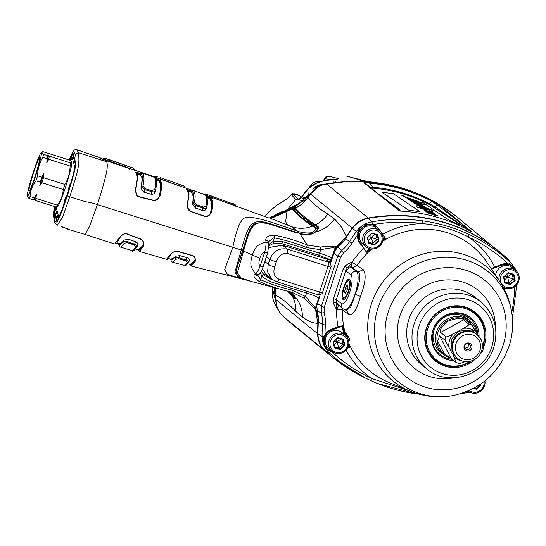 <?xml version="1.0" encoding="UTF-8"?>
<svg xmlns="http://www.w3.org/2000/svg" width="546" height="546" viewBox="0 0 546 546"><rect width="100%" height="100%" fill="white"/><g stroke="black" fill="none" stroke-linecap="round" stroke-linejoin="round"><path stroke-width="0.82" d="M336.616 179.225L338.131 178.569C338.459 178.931 337.216 179.265 334.384 179.573L334.302 179.552C329.743 179.839 324.549 180.671 318.707 182.064C306.729 187.387 308.756 189.578 301.488 197.181L301.549 197.215C307.651 186.077 321.908 178.795 334.384 179.573M334.22 179.586L336.841 179.231M380.849 183.32L350.518 181.054L320.052 184.93L296.771 205.33L268.98 218.052M296.594 200.048L298.58 199.645C295.536 196.997 294.164 195.086 294.458 193.919L291.352 194.949L291.769 194.506C291.673 195.093 293.284 196.935 296.594 200.048C297.236 200.416 298.88 199.474 301.549 197.215M323.246 180.992L325.17 177.273L326.638 176.535L329.115 176.221L338.131 178.569M404.586 188.868L398.068 186.821L364.817 180.835C361.22 180.494 358.913 179.996 357.91 179.341L345.857 175.914L364.905 180.869L398.13 186.855L404.136 188.725M269.908 218.386L294.424 207.514L319.198 186.302M274.461 287.913L276.692 305.596M278.419 310.087L277.627 309.132L272.188 287.278M440.506 224.242L439.892 224.454M357.91 179.341L356.852 179.04M295.816 199.372L288.151 208.62M397.932 202.696L399.16 203.542M294.458 193.919L299.392 195.802A2.464 0.867 -63.6 0 0 299.365 195.796C295.918 193.625 293.373 193.195 291.755 194.519M303.535 197.556L305.828 197.939L303.542 197.55M323.362 180.979L324.693 178.754L333.115 179.668M320.27 181.572A10.456 9.978 129.3 0 0 308.756 188.384M308.046 191.871A10.456 9.978 129.3 0 0 308.347 194.649M312.858 189.435A10.456 9.978 -50.7 0 1 316.127 185.968M274.228 287.844L276.017 302.006M275.082 291.83A10.456 9.978 129.3 0 0 274.495 293.168M306.292 199.495L270.352 218.543M295.065 208.524L294.376 208.811A35.674 34.036 -50.7 0 1 293.564 209.118M293.96 209.514A35.674 34.036 129.3 0 0 294.785 209.2M315.472 307.883L305.48 296.526L292.581 290.165L291.823 292.206L303.829 298.116L315.568 309.582L315.472 307.883L316.038 308.19L316.837 305.746L317.192 310.735A33.572 32.037 -50.7 0 1 318.42 319.526A33.572 32.037 -50.7 0 1 318.352 321.806A173.635 165.691 129.3 0 0 317.984 333.899A24.502 23.382 129.3 0 0 325.198 350.662A173.375 165.438 129.3 0 0 364.448 377.573L368.052 379.313A172.42 164.53 -50.7 0 1 368.038 379.306A172.42 164.53 -50.7 0 1 329.026 352.559L325.198 350.662M332.418 351.754A11.562 11.036 -50.7 0 1 324.119 341.509A11.562 11.036 -50.7 0 1 331.825 330.071L342.403 325.737L337.994 326.781L331.176 329.381L331.688 329.798A11.807 11.268 -50.7 0 0 324.037 338.916A11.807 11.268 -50.7 0 0 327.832 349.768L332.855 352.061A11.807 11.268 -50.7 0 1 331.668 351.781A11.807 11.268 -50.7 0 1 327.832 349.768L323.921 345.284L323.164 343.27A23.546 22.468 -50.7 0 1 322.092 336.445A172.659 164.756 -50.7 0 1 322.454 324.42A34.562 32.978 129.3 0 0 321.266 313.049L321.43 306.217L337.817 256.094L341.755 250.361L343.727 252.648A36.944 35.258 129.3 0 0 352.047 243.257A170.215 162.421 -50.7 0 1 357.541 235.067L357.958 232.644C359.193 229.204 360.333 227.122 361.363 226.406L363.192 225.136A23.546 22.468 -50.7 0 1 371.751 221.84A172.42 164.53 -50.7 0 1 422.249 220.775C438.581 223.041 454.101 227.559 468.802 234.323A172.42 164.53 -50.7 0 1 509.896 262.053A23.546 22.468 -50.7 0 1 512.332 264.755L509.909 261.568A24.502 23.382 129.3 0 0 507.377 258.763A173.375 165.438 129.3 0 0 368.454 218.325A24.502 23.382 129.3 0 0 352.491 228.344A173.635 165.691 129.3 0 0 345.57 238.527A33.572 32.037 -50.7 0 1 344.267 240.452L336.432 247.379L336.043 246.922C334.411 245.83 329.238 245.871 320.516 247.051L307.248 245.011L300.027 233.988C305.651 235.742 310.749 235.121 315.322 232.125C318.495 229.279 319.28 227.334 317.697 226.276L315.643 224.822C308.483 220.659 301.815 215.124 295.625 208.203C300.641 205.624 304.784 202 308.046 197.331C311.118 202.334 317.704 207.876 327.798 213.964L334.507 219.035C343.181 227.941 343.222 230.371 346.314 236.527L334.957 248.246L335.531 248.553L330.419 263.452M346.833 236.978L346.314 236.527A173.471 165.534 -50.7 0 1 352.136 228.064A24.604 23.478 -50.7 0 1 368.161 218.004A173.471 165.534 -50.7 0 1 442.97 221.976A173.471 165.534 -50.7 0 1 499.242 251.542A173.471 165.534 -50.7 0 1 507.152 258.463A2.464 0.737 -46.9 0 0 507.152 258.463L457.548 217.445A173.471 165.534 129.3 0 0 401.276 187.879A173.471 165.534 129.3 0 0 326.467 183.906L368.161 218.004A2.464 0.491 -99.9 0 1 368.386 218.332M344.267 240.452A33.572 32.037 -50.7 0 1 338.008 247.058L334.732 250.989M336.432 247.379A2.129 2.034 129.3 0 0 335.531 248.553M377.416 383.469C390.083 388.609 403.187 392.076 416.721 393.857A2.464 0.635 -82.4 0 1 416.666 393.843L377.416 383.476L370.113 380.289A2.464 0.717 -65 0 0 371.724 378.528A169.963 162.182 -50.7 0 1 331.941 351.856M316.038 308.183A2.129 2.034 129.3 0 0 316.086 309.637L318.42 319.526M320.12 294.963L316.837 305.746M331.722 259.48L331.756 258.053C329.695 256.757 325.655 255.139 319.635 253.208L282.637 241.612L273.314 241.264L269.076 244.642M319.035 298.28L318.673 298.068L319.499 296.874M318.468 323.812L317.861 323.58L315.568 309.582A2.464 0.655 -22.4 0 0 316.086 309.637M317.984 333.824A2.464 0.485 179.7 0 1 317.615 333.667A173.471 165.534 -50.7 0 1 317.861 323.58C312.517 322.468 311.882 323.396 302.45 317.13L295.925 311.479C288.117 303.166 279.136 296.437 275.955 295.509L275.239 288.124M287.503 291.38L294.253 297.993C295.789 299.222 295.857 298.546 294.458 295.966L290.513 292.308M295.236 297.495L294.171 297.038L288.684 291.68M290.813 292.513L292.165 293.68C294.069 296.048 294.239 296.621 292.67 295.406L288.895 291.735M293.789 209.302L292.492 209.022L281.238 211.93L275.887 214.517L270.843 218.714L285.722 210.893L292.54 209.05L293.878 209.405M292.54 209.05L292.588 209.575L292.54 209.05C298.764 216.257 305.535 221.915 312.844 226.03L314.878 227.457C316.325 228.91 315.404 230.651 312.1 232.671C309.009 234.5 304.798 234.725 299.461 233.326L271.649 224.174C250.587 217.11 248.58 224.454 241.236 250.129L234.944 272.045L238.022 276.952L247.113 280.275M294.533 210.244L294.963 208.927C298.416 213.602 308.408 221.669 315.008 225.566L317.055 227.02L317.588 229.163L315.322 232.125C323.601 229.832 329.996 225.471 334.507 219.035M265.711 239.926L268.598 241.564L273.519 237.913L274.413 237.906L274.631 235.312C269.048 235.203 266.079 236.739 265.711 239.926L266.045 242.083C258.572 244.431 256.129 244.854 252.313 255.05L243.577 251.064C250.43 226.535 252.709 218.209 272.263 225L295.98 232.644M274.631 235.312C284.596 237.053 295.468 240.281 307.248 245.011L306.511 247.55L320.782 249.706L320.516 247.051M282.637 241.612L281.736 243.612L318.734 255.207L320.782 249.706C329.463 247.864 334.193 247.372 334.957 248.246L331.756 258.053L332.118 258.265M263.513 274.454L264.742 275.669L270.215 278.767L265.943 274.993L267.274 275.409M319.478 295.079L319.997 295.345M265.943 274.993L262.844 273.635M66.032 197.823L66.428 195.693L64.899 199.467L63.793 203.863L64.401 202.784M242.95 250.75L237.599 265.738C235.824 271.376 236.152 274.925 238.588 276.385C240.602 278.692 249.222 280.883 251.474 281.504L241.284 278.112L237.264 273.3L243.577 251.064L242.95 250.75L246.533 238.411M237.121 267.308L247.475 235.415L252.846 225.259M237.926 264.612L240.028 258.592M254.34 274.72L257.084 275.32L258.613 274.467C259.807 274.256 261.316 271.69 263.131 266.755L260.155 266.066C258.613 264.844 258.511 262.257 259.848 258.292L252.313 255.05C249.426 265.738 250.894 267.267 255.63 273.935L254.34 274.72C253.071 276.413 254.791 278.713 259.5 281.606C268.714 285.838 279.491 289.373 291.823 292.206L251.474 281.504M259.848 258.292C261.104 254.313 262.701 252.327 264.639 252.348L260.155 266.066C258.517 270.099 257.009 272.72 255.63 273.935L258.606 274.467M264.639 252.348C265.711 248.075 266.182 244.649 266.045 242.083L268.98 243.673L267.615 253.044L264.639 252.348M260.449 272.597L261.827 276.413L269.622 281.429L306.62 293.025C312.64 294.97 316.653 296.649 318.673 298.068L315.465 307.883M292.581 290.165C281.518 287.728 270.898 284.261 260.729 279.77L257.719 275.136M70.393 184.343L70.605 182.91L69.076 186.684L67.97 191.08L68.625 189.878M58.777 217.131L56.347 208.053A26.331 1.911 107.6 0 1 56.313 207.098M70.659 160.763A26.331 1.911 107.6 0 1 72.318 158.108M57.009 206.763L58.101 205.753A22.761 1.652 -72.4 0 0 66.319 184.671A22.761 1.652 -72.4 0 0 71.779 162.715A22.761 1.652 -72.4 0 0 71.765 162.674M55.405 206.811A27.068 1.966 -72.4 0 0 55.385 208.401L57.896 217.786A20.912 1.522 -72.4 0 0 58.019 217.97A20.912 1.522 -72.4 0 0 65.076 200.744L68.878 189.121A20.912 1.522 -72.4 0 0 74.611 166.66L72.099 157.275A27.068 1.966 -72.4 0 0 71.936 157.043A27.068 1.966 -72.4 0 0 69.895 160.21M54.825 206.627A30.753 2.232 -72.4 0 0 54.231 211.821L56.743 221.212A24.604 1.788 -72.4 0 0 56.886 221.423A24.604 1.788 -72.4 0 0 65.186 201.153L68.987 189.537A24.604 1.788 -72.4 0 0 75.73 163.111L73.219 153.726A30.753 2.232 -72.4 0 0 73.041 153.46A30.753 2.232 -72.4 0 0 69.417 160.06M100.355 158.101L111.207 162.415L104.873 160.135L99.406 157.466L75.969 149.42L74.386 149.966L72.516 152.402L69.13 159.964L72.318 152.866L73.908 151.276L75.225 154.19C75.949 155.624 76.194 158.456 75.969 162.688C75.532 168.202 72.625 179.293 67.254 195.959C61.753 212.544 58.183 221.232 56.545 222.017C55.31 222.277 54.518 221.144 54.17 218.618L54.122 219.97C54.204 221.929 55.248 223.689 57.255 225.252L62.408 217.574L69.676 197.017C76.918 173.642 80.358 165.104 78.324 152.614L76.897 149.563M75.225 154.19L78.324 152.614L106.313 161.623C107.248 162.21 107.48 164.899 107.009 169.697C105.562 177.621 102.355 189.25 97.386 204.6L232.849 247.311C236.234 230.378 240.015 220.666 244.205 218.175C247.249 216.68 253.562 217.233 263.131 219.84C269.669 221.519 283.19 226.03 297.304 231.122C302.054 232.842 306.988 233.354 312.1 232.671L313.09 233.326M273.014 219.362L291.373 226.617L297.304 231.122L299.672 233.852M212.585 198.416L212.885 197.829L205.487 195.079L268.489 217.874M151.317 175.723L162.142 179.839A5164.334 5101.94 -26 0 1 180.61 186.329L189.496 189.319M151.228 175.682L111.207 162.415A3828.306 3781.883 -25.9 0 1 129.757 168.673L129.463 169.267M191.919 191.08L186.432 189.401C188.745 191.871 188.984 196.717 187.155 203.938C187.251 208.238 188.506 210.824 190.936 211.691L204.832 216.448C207.296 217.288 209.446 215.875 211.282 212.217C213.09 205.487 212.94 200.764 210.845 198.048L206.415 196.232M135.756 190.049L135.538 188.575C135.585 193.775 136.78 196.553 139.121 196.922L153.406 200.484C155.903 201.119 158.142 199.447 160.121 195.461C162.148 187.449 162.114 182.391 160.019 180.289L155.31 178.371M135.906 189.039L135.538 188.575C137.742 179.907 137.715 174.406 135.463 172.079L141.066 173.546M67.793 229.17L85.101 234.459L89.503 226.522L97.386 204.6C92.165 202.969 88.24 202.027 85.62 201.774L67.254 195.959M242.786 250.505L232.849 247.311L224.659 269.628L227.348 274.242L240.172 278.521L247.386 280.357M240.138 278.508L191.325 266.045L195.229 261.316C195.625 258.149 194.581 256.17 192.096 255.391L177.969 251.358C175.457 250.737 173.034 251.733 170.68 254.34L166.503 259.268L139.401 251.474L143.639 245.877C144.117 242.363 143.161 240.124 140.766 239.155L127.027 233.934C124.87 232.992 122.379 234.179 119.547 237.51L114.721 243.987L85.094 234.459M68.646 229.238L62.681 226.979L61.254 226.726L63.677 227.662M67.922 228.931L62.176 227.102M62.299 227.027L67.888 229.04M285.722 210.893L285.606 211.452L285.722 210.893C288.049 220.372 281.832 222.55 291.373 226.617C298.491 229.02 305.651 228.829 312.844 226.03L313.93 226.14L315.984 227.586L314.878 227.457M234.916 204.661L207.33 194.574L205.753 195.366M307.152 291.073L305.48 296.526L303.829 298.116M264.742 275.669L263.493 274.426L261.827 276.413L260.729 279.77L259.5 281.606M272.106 279.361L270.215 278.767L269.622 281.429M184.33 186.22L181.272 185.046A5779.765 5709.017 154.4 0 0 175.02 182.814A5779.765 5709.017 154.4 0 0 160.517 177.662L173.901 182.412M185.08 187.742L180.938 186.37L181.272 185.046C183.688 185.408 184.971 186.309 185.108 187.749L185.074 187.858M154.614 177.061L180.938 186.37M134.248 170.134L133.702 168.209L130.487 167.165A4420.921 4367.208 154.2 0 0 109.65 160.026L105.139 158.176M134.364 169.697L130.071 168.782M102.703 159.255L104.279 159.364L130.166 168.502L130.487 167.165M171.273 254.067L170.68 254.34L171.273 254.067M166.503 259.268C167.247 257.951 165.813 263.001 171.239 254.149C172.038 252.354 174.256 251.467 177.887 251.494L192.021 255.528C194.369 256.552 195.359 258.156 194.983 260.353L195.229 261.316M187.674 263.793L191.08 264.701L195.072 259.944M188.936 261.793L188.875 261.916C189.032 261.261 188.097 260.606 186.084 259.937L186.841 257.603C188.739 258.238 189.564 259.214 189.332 260.524L188.93 261.821M186.841 257.603L179.777 255.596L175.416 256.258L172.167 259.562L168.4 258.517M175.669 259.323L178.692 258.818A1180.957 1166.618 154.1 0 0 185.763 260.824L187.455 262.653L184.473 265.479L172.652 262.251L175.669 259.323L174.938 257.726L179.013 257.93L178.692 258.818M127.027 233.934L127.061 233.558L127.027 233.934M120.147 237.257L119.547 237.51L120.147 237.257M114.721 243.987L115.581 243.946C115.615 243.441 115.95 245.591 120.127 237.333L121.499 235.626C124.051 233.831 125.86 233.319 126.911 234.091L140.67 239.298C143.1 240.772 144.014 242.636 143.421 244.888L143.639 245.877M135.661 249.085L139.169 250.123L143.523 244.451M124.256 243.257L123.567 241.673L127.668 241.803L134.616 244.171L135.435 241.673C137.258 242.39 138.036 243.523 137.769 245.058L137.223 246.683C133.947 250.805 132.398 252.156 132.576 250.723L120.816 247.161L124.256 243.257L127.314 242.636L134.268 245.018L135.865 247.14L132.569 250.73M135.435 241.673L128.501 239.257L124.092 240.063L120.373 244.451L116.53 243.263M134.268 245.018L134.616 244.171C136.596 244.908 137.496 245.666 137.319 246.437L137.223 246.683M210.34 213.309L210.626 212.401L211.282 212.217M206.907 197.283L209.923 198.505C211.944 198.102 212.182 202.737 210.626 212.401L210.49 212.92C209.992 215.124 208.122 216.223 204.866 216.202L190.964 211.445C187.954 208.954 186.8 206.6 187.51 204.375C189.66 192.581 188.281 192.329 188.138 191.516L186.432 189.401M210.353 213.24C212.169 206.477 211.971 201.72 209.773 198.962L207.07 197.816M191.489 192.26L187.913 191.052M191.441 192.479L191.428 192.513C193.332 194.601 193.659 198.382 192.41 203.856L195.331 208.019L202.273 210.401C204.19 210.961 205.528 210.381 206.286 208.647L206.702 207.453M186.869 190.288L191.626 191.837M187.387 205.303L187.155 203.938L187.496 204.429M195.461 191.216L204.914 194.683C206.825 196.894 207.18 200.662 205.978 205.978L203.337 207.057A1184.451 1170.064 154.2 0 0 196.396 204.668L194.41 201.986C195.639 196.553 195.291 192.758 193.38 190.595L195.468 191.216C194.526 190.342 193.298 190.39 191.782 191.359L191.428 192.513M191.414 192.485L191.817 191.339M192.41 203.856L192.847 202.525L196.096 205.685A1183.441 1169.068 -25.8 0 1 203.037 208.074C205.084 208.647 206.32 208.374 206.743 207.255L206.791 207.084C208.818 199.331 205.426 193.871 205.323 194.922L204.914 194.683M159.179 196.608L159.487 195.632L160.121 195.461M155.856 179.429L159.104 180.753C161.166 180.316 161.295 185.278 159.487 195.632L159.336 196.191C158.497 198.758 156.525 200.102 153.433 200.218L139.141 196.635L137.169 195.181L135.865 191.694L135.92 188.998C139.012 169.69 137.176 176.979 135.79 172.304M135.463 172.079L135.913 172.966L140.138 174.092L140.322 173.3M156.054 179.989L158.954 181.224C161.152 183.504 161.234 188.609 159.193 196.533M140.602 174.734L136.623 173.519M155.528 190.786L155.59 190.54C155.105 191.776 153.842 192.144 151.788 191.646L144.724 189.626L143.891 192.172L150.969 194.144C152.88 194.601 154.272 193.864 155.139 191.919L155.542 190.752M143.891 192.172L140.991 188.356L141.516 186.357L143.018 185.852C144.478 179.156 144.287 174.932 142.431 173.178L144.554 173.71A2762.002 2728.471 -25.9 0 1 151.515 176.044L154.04 177.047C155.917 178.863 156.163 182.944 154.771 189.291L152.034 190.656L144.963 188.643L143.018 185.852M140.513 175.068L140.499 175.116C141.987 178.603 142.834 175.478 141.039 187.804M144.963 188.643L144.724 189.626L141.516 186.357C142.752 178.146 142.54 174.024 140.875 173.969L140.895 173.908M71.622 161.991L70.045 160.258L48.662 153.46L48.007 153.781L47.038 152.948L42.745 151.583L41.892 152.539L43.468 154.272L47.761 155.637L48.417 155.317L49.379 156.156L70.762 162.947L71.622 161.991L71.779 162.715M57.187 206.142L56.334 207.105A25.587 1.856 -72.4 0 0 57.316 205.18C60.906 200.464 62.886 195.236 63.247 189.496A25.587 1.856 -72.4 0 0 64.892 184.452C68.243 178.835 69.977 172.707 70.1 166.066A25.587 1.856 -72.4 0 0 70.762 162.947M56.334 207.105L34.951 200.307L33.982 199.467L33.326 199.795L29.034 198.43L27.443 196.615M40.977 152.928A22.761 1.652 107.6 0 1 41.36 153.016A22.761 1.652 107.6 0 1 35.121 177.457A22.761 1.652 107.6 0 1 27.307 196.007A22.761 1.652 107.6 0 1 27.3 195.966A22.761 1.652 107.6 0 1 32.76 174.01A22.761 1.652 107.6 0 1 40.977 152.928L42.069 151.924L41.892 152.539M47.761 155.637A25.587 1.856 -72.4 0 1 47.093 158.756L46.785 162.981A24.113 1.754 107.6 0 0 48.417 155.317M43.468 154.272A25.587 1.856 107.6 0 1 42.8 157.391C39.448 163.008 37.715 169.137 37.592 175.778L41.885 177.143L43.823 173.43L43.509 177.655L64.892 184.452M47.093 158.756L42.8 157.391M70.1 166.066L48.717 159.275L46.785 162.981M43.823 173.43A24.113 1.754 107.6 0 1 41.83 179.743A24.113 1.754 107.6 0 1 39.769 185.824L40.24 182.187A25.587 1.856 -72.4 0 0 41.066 179.682A25.587 1.856 -72.4 0 0 41.885 177.143M43.509 177.655A25.587 1.856 107.6 0 1 42.69 180.194A25.587 1.856 107.6 0 1 41.858 182.698L39.769 185.824M63.247 189.496L41.858 182.698M33.982 199.467A24.113 1.754 -72.4 0 0 36.398 194.745L34.309 197.87L30.016 196.505A25.587 1.856 107.6 0 1 29.034 198.43M40.24 182.187L35.947 180.822C32.357 185.538 30.378 190.766 30.016 196.505M36.398 194.745L35.934 198.389L57.316 205.18M33.326 199.795A25.587 1.856 -72.4 0 0 34.309 197.87M37.592 175.778A25.587 1.856 107.6 0 1 35.947 180.822M33.729 172.249A17.472 1.269 -72.4 0 0 29.15 191.148A17.472 1.269 -72.4 0 0 34.937 176.774A17.472 1.269 -72.4 0 0 39.701 157.937A17.472 1.269 -72.4 0 0 33.729 172.249M35.934 198.389A25.587 1.856 107.6 0 1 34.951 200.307M49.379 156.156A25.587 1.856 107.6 0 1 48.717 159.275M295.598 208.183L294.963 208.927L295.516 208.135C300.546 205.562 304.702 201.938 307.978 197.27L308.046 197.331A173.471 165.534 129.3 0 1 310.442 193.966L352.675 228.481M472.147 232.139L439.373 205.098L432.05 200.553L401.747 188.261L369.355 182.309C365.363 182.009 363.793 182.357 364.653 183.347L399.611 211.029A173.471 165.534 129.3 0 1 437.271 217.322A173.471 165.534 129.3 0 1 472.147 232.139L429.136 204.47C411.657 195.366 392.977 189.926 373.109 188.158C371.137 187.995 370.345 188.097 370.734 188.466M364.653 183.347L366.414 184.295C365.376 182.971 366.462 182.617 369.662 183.244C391.871 185.053 412.687 191.114 432.125 201.426L437.353 204.941L470.652 230.883M386.616 200.28L400.027 210.012L399.563 210.995L398.027 209.698L400.238 210.033L399.611 211.029M400.238 210.033L378.596 193.973M405.562 197.372L408.285 198.71L406.975 198.655L410.346 199.925L409.022 199.904L412.551 201.14L410.64 200.86L414.571 202.846L413.554 202.928L417.24 204.368L422.604 205.549M417.403 204.033L415.67 203.296M365.991 183.845L397.809 209.684M383.722 198.068L386.623 200.273M468.536 229.914L434.787 206.668L429.04 203.59C411.472 194.478 392.724 189.018 372.782 187.21L369.355 182.309M429.136 204.47L429.04 203.59L432.125 201.426L432.05 200.553M432.842 206.545L434.787 206.668L437.353 204.941L439.373 205.098M373.109 188.158L372.782 187.21L370.359 187.36M431.436 213.991L428.999 213.158L431.313 213.561L436.07 215.377L431.436 213.991M428.849 210.852L430.296 211.288M428.153 209.493L420.802 207.193L428.125 209.309M412.646 199.406L418.932 201.597M413.629 201.761L419.703 203.644M342.055 307.978L342.444 310.08L348.662 314.421C352.798 315.929 356.722 309.923 360.435 296.403C365.54 282.958 366.489 274.051 363.281 269.69L356.995 265.588L352.088 267.799L351.726 267.035A4.907 1.358 106.2 0 1 352.395 262.346L353.549 260.026L352.136 262.21C351.153 262.244 348.826 263.486 345.147 265.929L343.052 269.321L333.49 298.58L336.329 299.706L335.967 302.388L336.984 309.302L336.609 311.848L337.046 309.316A4.921 0.669 18.5 0 1 336.984 309.302L336.745 309.295C335.947 308.722 334.759 306.456 333.197 302.498L335.967 302.388A4.921 4.525 58.6 0 0 339.073 305.746A4.921 1.406 111.4 0 1 339.237 305.678M333.49 298.58L333.197 302.498M357.541 235.067A11.807 11.268 129.3 0 0 359.527 242.649L366.462 252.136L360.292 242.97A11.562 11.036 -50.7 0 1 363.158 227.054A11.562 11.036 -50.7 0 1 378.808 229.218L380.739 231.954M331.176 329.381A11.807 11.268 129.3 0 0 325.013 334.589A170.202 162.415 -50.7 0 1 325.361 324.904A37.012 35.319 129.3 0 0 324.092 312.721L324.228 307.309L321.43 306.217L317.376 303.371M323.164 343.27C322.693 342.267 322.945 340.097 323.921 336.759L325.013 334.589M342.028 325.86L342.881 325.942L342.403 325.737M339.626 305.712L339.073 305.746A4.907 1.358 106.2 0 0 337.046 309.316A4.921 0.928 1.5 0 1 342.444 310.08A80.808 77.109 129.3 0 0 344.99 332.221L345.857 333.927A4.921 1.42 -34.6 0 0 345.038 333.797A5.992 5.719 -50.7 0 1 344.226 332.043A4.921 1.208 165.2 0 1 344.99 332.221C349.788 337.517 350.839 340.677 348.164 341.707M332.05 351.467L328.747 348.764A10.456 9.978 -50.7 0 1 326.515 336.022A10.456 9.978 -50.7 0 1 338.595 330.794A10.456 9.978 -50.7 0 1 341.987 332.575L345.29 335.278A10.456 9.978 -50.7 0 1 348.321 346.184A10.456 9.978 -50.7 0 1 332.05 351.467A10.456 9.978 -50.7 0 1 329.026 340.567A10.456 9.978 -50.7 0 1 345.29 335.278M349.645 347.392L347.543 347.986M348.71 344.56A81.224 77.505 -50.7 0 0 349.993 347.201L349.249 347.331A81.893 78.146 129.3 0 1 348.457 345.72M409.746 390.977L371.724 378.528A85.708 81.784 129.3 0 1 346.075 350.068M419.041 394.151L416.721 393.857A2.464 0.635 -82.4 0 0 417.069 393.584M495.618 275.314A10.456 9.978 -50.7 0 1 508.974 265.861A10.456 9.978 -50.7 0 1 512.366 267.642L515.677 270.345A10.456 9.978 -50.7 0 1 518.7 281.251A10.456 9.978 -50.7 0 1 503.112 287.039M422.249 220.775A2.464 0.635 97.6 0 1 422.365 223.594C438.704 225.013 453.999 229.47 468.256 236.95A169.963 162.182 -50.7 0 1 508.469 264.018A11.807 11.268 129.3 0 0 501.556 264.448L494.744 267.042L491.393 268.96L502.204 265.138A11.562 11.036 -50.7 0 1 516.025 270.652M491.393 268.96L491.325 269.369L491.864 269.076A81.893 78.146 129.3 0 1 492.983 271.382M385.503 238.568L385.135 237.776L385.503 238.568A81.224 77.505 -50.7 0 0 382.882 240.063M366.23 246.894L362.926 244.192A10.456 9.978 -50.7 0 1 360.701 231.443A10.456 9.978 -50.7 0 1 372.775 226.221A10.456 9.978 -50.7 0 1 376.167 228.003L379.47 230.705A10.456 9.978 -50.7 0 1 382.5 241.605A10.456 9.978 -50.7 0 1 366.23 246.894A10.456 9.978 -50.7 0 1 363.206 235.988A10.456 9.978 -50.7 0 1 379.47 230.705M366.462 252.136L366.932 252.354L366.482 251.72A81.893 78.146 129.3 0 1 369.731 248.703M360.292 242.97L360.039 243.072A11.807 11.268 -50.7 0 1 360.305 229.511A11.807 11.268 -50.7 0 1 373.136 224.891A11.807 11.268 -50.7 0 1 376.972 226.904L376.46 226.488A11.807 11.268 129.3 0 0 372.979 224.583A169.963 162.182 -50.7 0 1 422.365 223.594A85.708 81.784 129.3 0 0 382.671 234.289M368.454 218.325L371.751 221.84A2.464 0.491 80.1 0 1 372.556 224.454L372.973 224.583M372.556 224.454C367.554 223.805 364.435 224.031 363.192 225.136M468.809 234.323A2.464 0.717 115 0 1 468.256 236.95A85.708 81.784 129.3 0 1 494.744 267.042M508.469 264.025L513.172 266.55A11.807 11.268 -50.7 0 1 516.407 271.014L513.172 266.55A11.807 11.268 -50.7 0 0 509.336 264.537A11.807 11.268 -50.7 0 0 502.074 264.865L501.556 264.448M380.678 244.99L374.167 248.908M379.757 246.014L376.29 248.293M363.281 269.69L358.401 271.874C360.967 275.232 359.923 282.726 355.269 294.355L350.935 306.634L346.526 310.449M348.662 314.421L346.826 310.606L344.635 309.712A20.079 5.562 106.2 0 0 355.31 293.4A20.079 5.562 106.2 0 0 356.579 271.519L358.401 271.874L352.088 267.799A4.921 1.31 101.1 0 1 351.726 267.035A4.921 4.081 -9.1 0 0 347.229 267.936L352.334 262.326A4.921 0.437 17.7 0 0 352.395 262.346L356.988 265.588A80.808 77.109 129.3 0 1 371.833 249.051M419.048 326.099A39.36 37.558 -50.7 0 1 467.506 299.495A39.36 37.558 -50.7 0 1 491.673 347.236A39.36 37.558 -50.7 0 1 443.209 373.846A39.36 37.558 -50.7 0 1 419.048 326.099M483.585 347.304A31.47 30.03 129.3 0 0 484.391 345.12A31.47 30.03 129.3 0 0 465.069 306.948A31.47 30.03 129.3 0 0 426.33 328.221A31.47 30.03 129.3 0 0 438.336 363.11A31.47 30.03 129.3 0 0 475.416 359.056M483.026 345.905A30.753 29.348 129.3 0 0 483.449 344.697A30.753 29.348 129.3 0 0 474.549 312.626A30.753 29.348 129.3 0 0 426.699 328.173A30.753 29.348 129.3 0 0 435.599 360.244A30.753 29.348 129.3 0 0 471.334 361.008M482.964 345.768A30.753 29.348 129.3 0 0 483.36 344.628A30.753 29.348 129.3 0 0 474.501 312.592M470.099 361.336A29.955 28.583 -50.7 0 1 446.109 364.96A29.955 28.583 -50.7 0 1 427.723 328.624A29.955 28.583 -50.7 0 1 464.605 308.374A29.955 28.583 -50.7 0 1 482.78 345.359M435.558 360.21A30.753 29.348 129.3 0 0 445.495 365.417A30.753 29.348 129.3 0 0 471.007 361.104M469.847 318.318A23.376 22.304 -50.7 0 1 477.661 333.913M452.115 359.22A23.376 22.304 -50.7 0 1 447.74 358.422A23.376 22.304 -50.7 0 1 440.247 354.504M469.935 320.939L467.396 318.857A21.41 20.427 129.3 0 0 460.449 315.213A21.41 20.427 129.3 0 0 434.09 329.682A21.41 20.427 129.3 0 0 440.288 351.999L442.833 354.074A21.41 20.427 -50.7 0 1 436.636 331.756A21.41 20.427 -50.7 0 1 469.935 320.939A21.41 20.427 -50.7 0 1 476.945 333.217M450.341 357.883A21.41 20.427 -50.7 0 1 442.833 354.074M476.74 333.033L469.71 322.024A20.42 19.485 129.3 0 0 437.94 332.343A20.42 19.485 129.3 0 0 443.85 353.637L450.996 358.306L456.388 362.708L459.691 363.663M440.656 332.439L445.98 336.8C446.778 337.121 449.14 336.213 453.078 334.07L463.499 328.351C467.424 326.174 469.219 324.795 468.884 324.228L463.561 319.867L440.656 332.439C439.011 330.985 441.1 327.382 446.928 321.649C456.456 318.011 462.005 317.424 463.561 319.867M470.413 322.597L466.653 320.666L472.113 325.163L476.474 332.807M482.391 344.546L483.66 347.734L482.48 351.344L480.828 352.88M456.32 362.66L453.255 355.61M450.532 350.239L444.901 340.103L439.578 335.742L437.667 341.168L444.553 354.217M465.281 361.602L459.718 363.67M471.819 348.123A4.143 3.952 129.3 0 0 469.28 343.1A4.143 3.952 129.3 0 0 464.182 345.898A4.143 3.952 129.3 0 0 466.728 350.921A4.143 3.952 129.3 0 0 471.819 348.123M470.413 347.488A3.078 2.935 129.3 0 0 469.526 344.28A3.078 2.935 129.3 0 0 464.742 345.836A3.078 2.935 129.3 0 0 465.629 349.044A3.078 2.935 129.3 0 0 470.413 347.488M468.332 343.707A3.078 2.935 -50.7 0 1 464.83 347.986M458.217 359.718A3.392 0.996 -62.8 0 0 458.271 359.753A3.392 0.996 -62.8 0 0 459.084 359.445M347.659 338.151A12.305 11.739 -50.7 0 0 345.857 333.927C349.699 337.899 350.382 339.926 347.891 340.015M342.929 299.379A10.702 2.969 -73.8 0 0 344.192 299.351A10.702 2.969 -73.8 0 0 349.085 290.103A10.702 2.969 -73.8 0 0 349.918 279.668A10.702 2.969 -73.8 0 0 349.536 279.163A10.702 2.969 -73.8 0 0 343.755 287.244A10.702 2.969 -73.8 0 0 342.929 299.379M343.052 269.321L345.891 270.447L347.229 267.936L345.147 265.929M352.136 262.21L353.549 260.026A85.708 81.784 129.3 0 1 363.609 248.416M349.72 280.037A9.842 2.73 106.2 0 1 349.781 280.05A9.842 2.73 106.2 0 1 350.068 280.207A9.842 2.73 106.2 0 1 350.143 280.275M344.697 298.962A9.842 2.73 106.2 0 1 344.28 298.955A9.842 2.73 106.2 0 1 344.219 298.935M347.973 280.699A9.105 2.525 106.2 0 1 349.044 280.671A9.105 2.525 106.2 0 1 348.341 290.998A9.105 2.525 106.2 0 1 343.427 297.87A9.105 2.525 106.2 0 1 343.1 297.44A9.105 2.525 106.2 0 1 343.809 288.568A9.105 2.525 106.2 0 1 347.973 280.699L348.792 280.2A9.842 2.73 106.2 0 1 349.665 280.023A9.842 2.73 106.2 0 1 349.952 280.173A9.842 2.73 106.2 0 1 350.177 280.426M344.813 298.853A9.842 2.73 106.2 0 1 344.164 298.921A9.842 2.73 106.2 0 1 343.878 298.764A9.842 2.73 106.2 0 1 343.53 298.3L343.1 297.44M345.584 293.188L347.229 290.083L347.877 286.172L346.887 285.36L345.243 288.459L344.594 292.376L345.584 293.188M345.823 292.731L344.594 292.376M347.392 289.087L345.243 288.459M364.626 236.555A9.227 8.804 -50.7 0 1 375.982 230.316A9.227 8.804 -50.7 0 1 381.647 241.509A9.227 8.804 -50.7 0 1 370.29 247.748A9.227 8.804 -50.7 0 1 364.626 236.555M367.676 237.408L368.803 242.929L374.167 244.492L378.405 240.513L378.951 240.725L377.73 234.725L377.279 234.971L371.915 233.408L371.915 233.033L377.73 234.725M376.105 234.63L377.081 239.428L372.843 243.407L374.358 245.031L378.951 240.725M368.803 242.929L368.55 243.339L367.322 237.339L371.915 233.408M377.279 234.971L378.405 240.513L377.081 239.428L371.396 237.469L372.843 243.407L368.659 242.185M371.184 237.667L370.864 237.312L371.396 237.469M371.341 237.189L375.259 234.384M370.918 237.585L368.366 240.745M370.864 237.312L368.373 236.752M371.075 237.114L370.802 234.473M498.983 280.344A10.456 9.978 -50.7 0 1 499.406 275.634A10.456 9.978 -50.7 0 1 515.677 270.345M500.825 276.194A9.227 8.804 -50.7 0 1 512.189 269.956A9.227 8.804 -50.7 0 1 517.847 281.149A9.227 8.804 -50.7 0 1 506.49 287.387A9.227 8.804 -50.7 0 1 500.825 276.194M503.876 277.054L505.002 282.575L510.367 284.132L514.605 280.159L515.151 280.364L513.929 274.365L513.479 274.618L508.114 273.055L508.114 272.672L513.929 274.365M512.305 274.276L513.281 279.074L509.043 283.046L510.558 284.671L515.151 280.364M505.002 282.575L504.75 282.978L503.528 276.979L508.114 273.055M513.479 274.618L514.605 280.159L513.281 279.074L507.596 277.109L509.043 283.046L504.859 281.832M507.384 277.307L507.275 276.754L507.596 277.109M507.541 276.836L511.459 274.031M507.118 277.231L504.565 280.385M507.063 276.952L504.572 276.399M507.275 276.754L507.002 274.119M484.916 380.931A10.456 9.978 -50.7 0 1 484.52 385.824A10.456 9.978 -50.7 0 1 468.25 391.113A10.456 9.978 -50.7 0 1 468.113 390.997L468.25 391.113M484.049 381.606A9.227 8.804 -50.7 0 1 483.667 385.729A9.227 8.804 -50.7 0 1 469.376 390.445M474.092 388.104L476.187 388.711L480.425 384.732L480.971 384.944L480.78 384.002M474.897 387.66L476.378 389.25L480.971 384.944M480.337 384.302L480.425 384.732L480.098 384.466M330.446 341.127A9.227 8.804 -50.7 0 1 341.803 334.889A9.227 8.804 -50.7 0 1 347.468 346.082A9.227 8.804 -50.7 0 1 336.111 352.32A9.227 8.804 -50.7 0 1 330.446 341.127M333.497 341.987L334.623 347.502L339.987 349.065L344.226 345.092L344.772 345.297L343.55 339.298L343.1 339.551L337.728 337.988L337.735 337.605L343.55 339.298M341.926 339.209L342.902 344.007L338.663 347.979L340.178 349.604L344.772 345.297M334.623 347.502L334.364 347.911L333.142 341.912L337.728 337.988M343.1 339.551L344.226 345.092L342.902 344.007L337.216 342.042L338.663 347.979L334.48 346.765M337.005 342.24L336.896 341.687L337.216 342.042M337.162 341.769L341.079 338.964M336.739 342.165L334.186 345.318M336.684 341.885L334.193 341.332M336.896 341.687L336.623 339.052M328.999 262.1L329.825 262.769C331.142 265.383 331.436 266.96 330.712 267.499L322.604 292.301C322.959 293.4 321.567 294.274 318.427 294.936M330.589 267.588C330.835 267.294 329.955 266.905 327.948 266.428L319.581 292.021L279.115 279.211C274.338 277.17 272.85 273.096 274.645 266.994A52.791 14.626 -73.8 0 0 276.317 261.875C278.542 255.665 282.275 252.873 287.524 253.487L327.948 266.428L329.026 262.353L287.23 249.092C278.924 247.734 273.089 251.242 269.717 259.623L266.366 256.879M322.59 292.335A2.464 0.935 -157 0 1 319.581 292.021L318.393 294.888M268.919 247.55L282.48 245.215L331.374 260.538L282.473 245.202L268.932 247.475M262.394 268.809L265.882 274.194L271.969 279.245L267.636 271.976L268.202 264.271A47.966 13.288 106.2 0 0 269.717 259.623L276.317 261.875M397.72 186.964L398.13 186.855L397.72 186.964M324.693 178.754L326.938 176.495M333.954 182.173A71.437 68.168 129.3 0 0 333.968 181.531M302.661 198.457A76.194 72.707 -50.7 0 1 304.805 199.078M298.723 199.672A73.73 70.359 -50.7 0 1 303.037 200.812L297.959 199.638L301.488 197.181M300.648 196.451L301.61 197.065M303.098 198.014L304.723 199.051M314.435 188.145A10.456 9.978 -50.7 0 1 320.952 184.575M270.727 218.673L290.431 209.753M292.949 208.941L300.389 205.112M294.799 209.159L294.376 208.811M507.214 258.934A2.464 0.737 -46.9 0 0 507.159 258.47L510.039 261.739M345.57 238.527L349.522 241.598A34.494 32.917 129.3 0 1 341.755 250.361L338.008 247.058M324.228 307.309L340.608 257.186L337.817 256.094L333.756 253.242M352.047 243.257L349.522 241.598A172.666 164.769 -50.7 0 1 356.402 231.477L352.491 228.344M357.958 232.644L356.402 231.477A23.546 22.468 -50.7 0 1 361.363 226.406M508.892 264.134A2.464 0.737 133.1 0 0 509.896 262.053L507.377 258.763M514.011 267.315L512.332 264.755A23.546 22.468 -50.7 0 1 514.004 267.308M370.113 380.289A172.42 164.53 -50.7 0 1 368.052 379.313L370.918 380.664M330.896 351.528A2.464 0.737 -46.9 0 1 329.026 352.559A23.546 22.468 -50.7 0 1 323.921 345.284M323.921 336.759L322.092 336.445L317.984 333.899M325.361 324.904A2.464 0.444 3.7 0 1 322.454 324.42L318.352 321.806M324.092 312.721L321.266 313.049L317.192 310.735M364.632 377.661A173.471 165.534 -50.7 0 1 332.76 357.418A173.471 165.534 -50.7 0 1 324.856 350.498A24.604 23.478 -50.7 0 1 317.615 333.667L275.928 299.57A24.604 23.478 129.3 0 0 283.162 316.393L324.856 350.498A2.464 0.737 133.1 0 0 325.082 350.552M283.149 316.38A1.966 0.587 -46.9 0 0 283.156 316.387A1.966 0.587 -46.9 0 0 283.162 316.393A173.471 165.534 129.3 0 0 291.073 323.314L332.76 357.418L365.513 378.085M275.928 299.392A1.966 0.382 -0.3 0 0 275.873 299.481A1.966 0.382 -0.3 0 0 275.928 299.57A173.471 165.534 129.3 0 1 275.955 295.509A1.966 0.375 -178.9 0 1 275.901 295.42A1.966 0.375 -178.9 0 1 275.955 295.331M292.24 295.236L292.315 296.185C294.901 301.058 296.103 306.156 295.925 311.479M294.253 297.993L294.349 296.512M292.574 293.885L290.424 292.267M294.785 296.512L292.67 295.406M292.827 295.591L289.496 291.912M316.66 228.242L317.697 226.276M272.085 224.945A1.228 0.403 106.8 0 1 272.174 224.938L296.103 232.685M247.836 234.418C250.334 227.034 253.672 223.205 257.849 222.918C262.442 222.536 267.226 223.212 272.181 224.938A1.228 0.403 106.8 0 1 272.263 225M281.736 243.612L273.703 243.318L273.314 241.264L274.413 237.906C285.36 240.028 296.055 243.25 306.511 247.55M318.714 255.187L281.709 243.591M54.627 210.722A1.228 1.222 165 0 0 54.607 211.411L55.003 206.681A29.525 2.143 107.6 0 0 54.593 210.558A29.525 2.143 107.6 0 0 54.627 210.722L57.139 220.113A23.376 1.699 107.6 0 0 65.165 201.058L68.96 189.442A23.376 1.699 107.6 0 0 75.368 164.339L72.857 154.948A29.525 2.143 107.6 0 0 69.595 160.114L71.765 155.549L73.273 153.931M54.607 211.411L57.118 220.802A1.228 1.222 -15 0 1 57.139 220.113M56.743 221.212L57.125 221.335M54.764 211.991L54.231 211.821M75.368 164.339A1.228 1.222 -15 0 1 75.778 163.752M73.369 154.293A1.228 1.222 165 0 0 72.857 154.948M54.17 218.618L54.532 206.531L53.296 214.114L54.122 219.97M295.536 232.473L295.441 231.989M271.724 224.802L271.649 224.174M230.999 205.057L231.306 204.463L239.66 207.405M210.872 197.154L211.206 195.823L206.743 194.512L205.446 195.038M231.572 204.675L231.907 203.344C234.582 203.883 235.845 204.825 235.708 206.17M294.267 295.707L290.233 292.13M294.349 295.843L294.458 295.966C299.761 301.911 302.429 308.961 302.45 317.13M180.31 186.916L180.61 186.329L189.496 189.291M155.057 177.232L156.559 176.269L157.248 176.501M160.142 179.129L160.517 177.662L181.272 185.046M138.37 171.287L138.759 171.314M104.129 159.841L105.849 158.572M109.214 161.732L109.65 160.026M177.969 251.358L177.996 250.948L177.969 251.358M192.096 255.391L192.124 254.982L192.096 255.391M195.065 260.005L194.833 260.729L190.117 264.448M175.191 256.538L174.761 257.862L170.7 259.159M185.763 260.824L186.084 259.937A1179.947 1165.621 -25.9 0 1 179.013 257.93L179.777 255.596M188.875 261.916L187.455 262.653M140.766 239.155L140.8 238.766L140.766 239.155M143.516 244.499L143.257 245.304L138.24 249.85M128.501 239.257L127.314 242.636M123.853 240.397L123.376 241.844L118.871 243.987M137.319 246.437L135.865 247.14M209.773 198.962L210.845 198.048M190.882 192.042L191.223 190.827M194.41 201.986L192.847 202.525C193.796 195.113 193.448 191.4 191.796 191.387L193.38 190.595M202.273 210.401L203.337 207.057M206.743 207.255L205.978 205.978M202.382 193.666L205.323 194.929M196.396 204.668L195.331 208.019M139.994 174.529L140.138 174.092L140.745 174.297M158.954 181.224L160.019 180.289M155.63 190.39C157.057 181.402 156.19 180.856 156.272 180.801L154.559 177.389L144.547 173.703C143.291 172.795 142.062 172.87 140.861 173.935L140.486 175.082M150.969 194.144L152.034 190.656M155.59 190.54L154.771 189.291M154.559 177.389L154.04 177.047M142.431 173.178L140.875 173.969L140.499 175.116M56.538 208.763L55.385 208.401M299.85 233.927L299.945 233.941C305.173 235.674 310.142 235.121 314.844 232.289M315.008 225.566L315.643 224.822C320.625 222.188 324.679 218.564 327.798 213.964M310.374 193.905L310.442 193.966A24.604 23.478 129.3 0 1 326.467 183.906A1.966 0.396 80.1 0 0 326.371 183.872C319.799 185.121 314.469 188.466 310.374 193.905L307.978 197.27M422.379 202.136L448.969 220.168L459.548 224.932M393.427 193.7L381.804 192.158L408.442 210.046L420.01 211.739L393.427 193.7M419.41 205.303C416.816 204.77 416.12 204.798 417.321 205.385L420.905 206.702L419.164 206.716L425.784 209.241L416.762 206.784L417.635 207.412L422.406 208.64L428.344 211.254L426.003 210.66C424.542 210.449 424.242 210.544 425.088 210.954L429.313 212.599L426.842 212.346L428.869 213.356L436.315 215.738C437.981 216.182 438.486 216.196 437.824 215.793L427.238 211.63L434.05 213.725M434.022 213.704L432.282 213.083L432.753 213.513L435.374 214.278L435.326 213.916L428.112 210.995L433.033 212.264M432.528 211.793L431.326 210.92M429.968 210.449L425.484 208.975L430.2 210.155M423.676 207.453L419.608 206.06L422.502 206.552L431.149 209.684M428.18 208.886L433.435 210.817M403.337 195.775L401.849 195.407L402.518 195.884L411.206 198.942M422.7 205.753C421.041 205.33 421.307 205.487 423.498 206.231M423.512 206.211L424.829 206.388M415.595 203.051L423.054 205.248L422.195 204.682M421.396 204.409L421.765 204.354L421.396 204.409M411.807 200.737L424.385 204.811L422.904 203.863M421.56 203.358L422.133 203.719M409.712 199.502L420.823 202.887M414.96 200.546L415.438 200.846M407.603 198.294L422.106 203.16M340.608 257.186L343.727 252.648M336.745 309.295L336.609 311.848A85.708 81.784 129.3 0 0 337.994 326.781M331.825 330.071L342.158 326.133A81.893 78.146 129.3 0 0 343.495 332.152L344.226 332.043A81.224 77.505 -50.7 0 1 342.881 325.942M343.495 332.152A6.668 6.361 129.3 0 0 344.396 334.111A11.193 10.681 -50.7 0 1 344.935 334.991M347.406 348.232L349.283 347.515L347.413 348.218M348.839 343.304A80.808 77.109 129.3 0 0 388.568 382.282L409.862 391.032A73.819 70.441 -50.7 0 1 371.417 303.89A73.819 70.441 -50.7 0 1 430.344 252.327A73.819 70.441 -50.7 0 1 499.617 281.299L486.814 262.155A80.808 77.109 129.3 0 0 382.616 241.216M467.164 392.772A2.464 0.491 -99.9 0 0 467.246 392.786A2.464 0.491 -99.9 0 0 467.444 391.298M469.048 391.7A11.807 11.268 -50.7 0 1 467.867 391.427A11.807 11.268 -50.7 0 1 467.424 391.284L469.055 391.7M468.618 391.4A11.562 11.036 -50.7 0 1 467.731 391.161M505.166 288.097L503.931 288.568M504.92 288.008L503.849 288.418M502.204 265.138L491.734 268.803M381.654 233.244L384.998 237.967A81.893 78.146 129.3 0 0 382.999 239.1M385.142 237.783L376.972 226.904A11.807 11.268 -50.7 0 1 378.944 229.027L385.387 238.117M366.23 251.822L359.527 242.649M366.932 252.354A81.224 77.505 -50.7 0 1 370.659 248.915M514.823 286.623A169.97 162.189 -50.7 0 1 511.766 312.414M360.435 296.403L355.269 294.355M350.921 274.938A4.921 4.696 -50.7 0 1 356.579 271.519L352.02 267.786A4.921 4.696 129.3 0 0 346.362 271.212L345.891 270.447L336.329 299.706L341.55 303.603A15.172 4.204 106.2 0 0 341.639 303.672A15.172 4.204 106.2 0 0 349.809 291.96A15.172 4.204 106.2 0 0 350.921 274.938L346.362 271.212M344.635 309.712L342.977 308.736A4.921 4.696 -50.7 0 1 341.55 303.603M336.991 299.877A4.921 4.696 129.3 0 0 338.37 304.968M378.016 307.93A71.028 67.779 129.3 0 0 453.03 395.577C480.555 389.359 499.235 372.884 509.07 346.15C511.561 338.5 512.749 330.678 512.639 322.706A71.028 67.779 129.3 0 0 454.115 257.664A71.028 67.779 129.3 0 0 378.016 307.93M503.064 345.434A62.237 59.391 129.3 0 0 464.858 269.942A62.237 59.391 129.3 0 0 388.226 312.012A62.237 59.391 129.3 0 0 426.433 387.503A62.237 59.391 129.3 0 0 503.064 345.434M453.555 377.852A50.355 48.048 -50.7 0 1 399.925 315.806A50.355 48.048 -50.7 0 1 454.095 280.194A50.355 48.048 -50.7 0 1 495.365 326.733M475.846 297.795A43.059 41.087 129.3 0 0 408.858 319.56A43.059 41.087 129.3 0 0 421.321 364.455L426.617 368.789A43.059 41.087 -50.7 0 1 414.155 323.894A43.059 41.087 -50.7 0 1 481.142 302.129L475.846 297.795M453.781 360.585A24.358 23.246 -50.7 0 1 447.836 359.678A24.358 23.246 -50.7 0 1 432.882 330.125A24.358 23.246 -50.7 0 1 462.878 313.663A24.358 23.246 -50.7 0 1 479.054 335.599M452.286 359.364A23.376 22.304 -50.7 0 1 447.911 358.558A23.376 22.304 -50.7 0 1 440.329 354.579C421.164 340.8 440.001 306.408 462.373 314.421L469.929 318.386A23.376 22.304 -50.7 0 1 477.832 334.097M462.407 314.421A23.376 22.304 -50.7 0 1 469.929 318.386M444.901 340.103A20.42 19.485 129.3 0 1 445.372 338.431A20.42 19.485 -50.7 0 1 445.98 336.8M468.884 324.228A20.42 19.485 -50.7 0 1 472.113 325.163M462.032 360.879A16.735 15.964 -50.7 0 1 454.067 357.214M448.867 346.942A16.735 15.964 -50.7 0 1 453.078 334.07M463.499 328.351A16.735 15.964 -50.7 0 1 476.071 332.009M439.578 335.742L450.996 358.306M476.658 334.22A15.377 14.674 129.3 0 0 452.73 341.994A15.377 14.674 129.3 0 0 457.186 358.026C452.409 353.719 450.914 348.355 452.695 341.946C455.535 331.934 469.13 327.518 476.658 334.22L477.17 334.643A15.377 14.674 129.3 0 0 453.248 342.417A15.377 14.674 129.3 0 0 457.698 358.449L457.186 358.026M479.92 350.477A12.92 12.326 -50.7 0 1 464.011 359.213A12.92 12.326 -50.7 0 1 456.087 343.543A12.92 12.326 -50.7 0 1 471.99 334.807A12.92 12.326 -50.7 0 1 479.92 350.477M346.307 336.24A11.869 11.323 129.3 0 0 345.038 333.797L344.396 334.111M371.915 233.033L367.322 237.339M374.358 245.031L368.55 243.339M508.114 272.672L503.528 276.979M510.558 284.671L504.75 282.978M476.378 389.25L473.512 388.418M337.735 337.605L333.142 341.912M340.178 349.604L334.364 347.911M330.992 261.711L326.726 260.476L329.026 262.353A2.464 2.348 -50.7 0 1 329.798 262.756M279.115 279.211C278.255 281.108 277.416 281.913 276.59 281.627M282.48 245.215L287.23 249.092L287.524 253.487M264.844 261.527L268.202 264.271A4.921 0.792 -161.1 0 0 274.645 266.994M293.113 192.929L286.582 199.208L277.156 205.05L268.898 211.759L264.987 216.598M335.838 181.961L335.858 181.095M314.571 188.042L320.871 184.609M272.133 287.06C274.194 294.369 269.137 294.471 277.627 309.132M275.184 288.111L275.873 299.481C276.01 306.19 278.433 311.827 283.156 316.387L291.073 323.314M290.882 293.762L288.861 291.728M294.888 208.9L294.471 210.169M293.891 209.425C300.573 217.711 309.657 223.526 313.93 226.14M315.984 227.586L317.008 228.87L317.171 229.996M318.734 255.207L331.518 260.087M238.834 261.964L237.599 265.738M263.131 266.755L267.615 253.044M268.987 243.687L268.591 241.475M57.118 220.802L57.726 221.69M192.875 190.506L189.462 189.278M247.475 235.415L245.461 241.953M271.799 219.199L274.058 219.117M290.226 292.124L288.759 291.7M263.493 274.426L261.377 271.048M273.703 243.318L269.082 245.775M294.342 295.836L295.29 297.386M180.61 186.322L151.092 175.628M154.122 176.87L156.559 176.269M137.394 171.048L138.459 171.171M138.5 171.321L129.75 168.673M100.614 158.258L99.406 157.466M102.552 159.186L103.426 158.422L105.16 158.183L133.449 168.113M189.906 264.394L191.325 266.045M170.434 259.084L171.424 261.35L172.652 262.251M188.759 262.189C186.282 265.39 184.848 266.482 184.473 265.479M138.022 249.781L139.401 251.474M118.407 243.393C119.205 245.891 120.018 247.147 120.83 247.161M206.688 207.487L206.791 207.084M27.3 195.966L27.45 196.656M294.949 208.729L295.516 208.135M326.371 183.872C375.621 176.16 419.348 187.353 457.548 217.445M349.283 347.515L349.747 347.372M460.142 393.871L469.86 392.178M503.931 288.581L505.18 288.104M512.414 318.025L516.769 284.766M342.977 308.736L338.438 305.023M409.862 391.032C423.771 396.689 438.158 398.205 453.03 395.577M512.639 322.706C512.264 307.603 507.923 293.803 499.617 281.299M426.617 368.789C447.87 387.646 485.899 375.293 493.809 347.331C498.819 329.375 494.594 314.305 481.142 302.129M477.17 334.643C481.968 338.984 483.476 344.362 481.688 350.778C478.862 360.769 465.274 365.178 457.698 358.449M458.271 359.753L451.105 351.911L451.289 339.394L458.838 331.156L471.703 330.084L480.712 338.554L481.292 340.158M368.816 242.97L367.676 237.38M367.656 237.428L371.962 233.388M505.016 282.616L503.876 277.02M503.856 277.075L508.162 273.034M334.637 347.549L333.497 341.953M333.476 342.008L337.783 337.967M271.785 279.095L276.781 281.716L318.386 294.922M265.943 274.256L262.387 268.83"/></g></svg>
